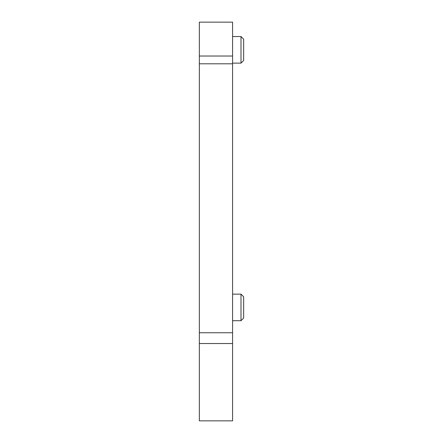 <?xml version="1.0" encoding="UTF-8"?>
<svg xmlns="http://www.w3.org/2000/svg" width="443" height="443" viewBox="0 0 443 443"><rect width="100%" height="100%" fill="white"/><g stroke="black" fill="none" stroke-linecap="round" stroke-linejoin="round"><path stroke-width="0.66" d="M199.344 343.524L199.344 420.85L232.581 420.85L232.581 343.524L199.344 343.524L199.344 22.15L232.581 22.15L232.581 56.028L199.344 56.028M232.581 343.524L232.581 332.743L199.344 332.743M232.581 332.743L232.581 56.028M232.581 63.803L199.344 63.803M240.998 320.71L240.998 294.124L243.656 296.782L243.656 318.052L240.998 320.71L232.581 320.71M240.998 294.124L232.581 294.124M240.998 63.127L240.998 36.542L243.656 39.2L243.656 60.469L240.998 63.127L232.581 63.127M240.998 36.542L232.581 36.542"/></g></svg>
